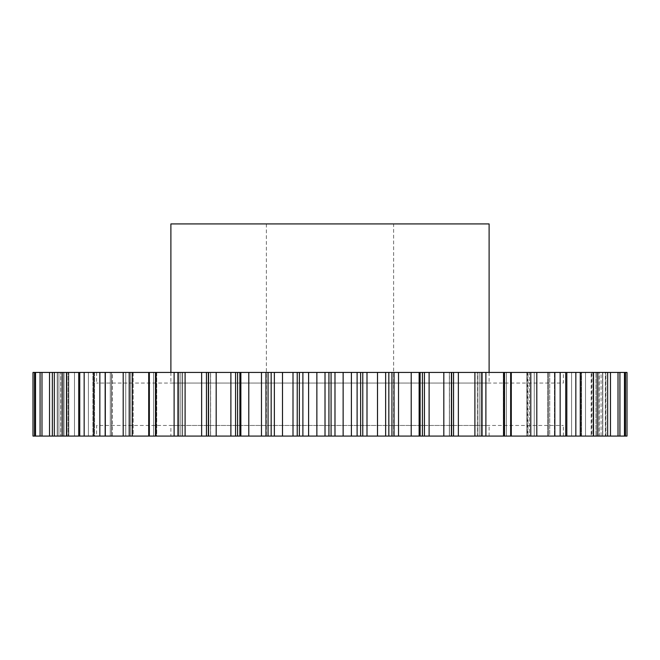 <?xml version="1.0" encoding="UTF-8"?>
<svg xmlns="http://www.w3.org/2000/svg" width="660" height="660" viewBox="0 0 660 660"><rect width="100%" height="100%" fill="white"/><g stroke="black" fill="none" stroke-linecap="round" stroke-linejoin="round"><path stroke-width="0.49" stroke-dasharray="3.3 2.47" d="M563.36 372.43L96.64 372.43L563.36 372.43L563.36 383.039L96.64 383.039L563.36 383.039M96.64 372.43L96.64 383.039M170.89 436.07L489.109 436.07L170.89 436.07L170.89 425.461L489.109 425.461L170.89 425.461M489.109 436.07L489.109 425.461M96.64 436.07L563.36 436.07L96.64 436.07L96.64 425.461L563.36 425.461L96.64 425.461M563.36 436.07L563.36 425.461M393.64 223.93L266.359 223.93L393.64 223.93L393.64 436.07L266.359 436.07L393.64 436.07M266.359 223.93L266.359 436.07M170.89 372.43L170.89 383.039L489.109 383.039L170.89 383.039M489.109 372.43L489.109 383.039M235.571 372.43L240.257 372.43L240.248 436.07L239.885 372.43L240.257 436.07L240.248 372.43L240.257 436.07L235.571 436.07L235.571 372.43L208.543 372.43L210.614 372.43L210.614 436.07L208.543 436.07L208.543 372.43L208.576 436.07L216.175 436.07L216.175 372.43M206.456 372.43L210.614 372.43L210.614 436.07L206.456 436.07L206.456 372.43L177.936 372.43L182.638 372.43L182.638 436.07L180.807 436.07L182.638 436.07L182.638 372.43L149.341 372.43L156.709 372.43L156.709 436.07L155.257 436.07L156.709 436.07L156.709 372.43L123.197 372.43L133.18 372.43L133.18 436.07L132.066 436.07L133.18 436.07L132.586 436.07L133.18 436.07L133.18 372.43L99.85 372.43L112.365 372.43L112.365 436.07L111.499 436.07L112.365 436.07L112.365 372.43L79.612 372.43L94.545 372.43L94.545 436.07L93.374 436.07L94.545 436.07L94.545 372.43L49.525 372.43L68.822 372.43L68.822 436.07L66.916 436.07L68.822 436.07L68.822 372.43L40.078 372.43L61.264 372.43L61.264 436.07L58.946 436.07L61.264 436.07L61.264 372.43L34.559 372.43L57.403 372.43L57.403 436.07L54.648 436.07L57.403 436.07L57.403 372.43L33 372.43M62.758 436.07L62.758 372.43L79.967 372.43L78.441 372.43L79.967 372.43L79.629 436.07L74.497 436.07L93.374 436.07L52.354 436.07L52.354 372.43M79.967 372.43L79.967 436.07L79.967 372.43M57.403 372.43L54.062 372.43L57.403 372.43M61.264 372.43L57.222 372.43L61.264 372.43M68.822 372.43L64.061 372.43L68.822 372.43M148.706 372.43L148.706 436.07L79.612 436.07L79.612 372.43L94.545 372.43L62.758 372.43M112.365 372.43L105.55 372.43L112.365 372.43M133.18 372.43L125.746 372.43L133.18 372.43M156.709 372.43L153.615 372.43L156.709 372.43M182.638 372.43L179.017 372.43L182.638 372.43M239.885 372.43L240.867 372.43L240.867 436.07L239.885 436.07M33 436.07L33.025 372.43M424.43 372.43L424.43 436.07L443.825 436.07L443.825 372.43L240.867 372.43M443.825 436.07L451.423 436.07L451.457 372.43L449.386 372.43L451.457 372.43L449.468 372.43L449.468 436.07L451.457 436.07L449.386 436.07L451.621 436.07L451.621 372.43L449.386 372.43L449.468 436.07L451.457 436.07L451.423 372.43L443.825 372.43M482.064 372.43L477.361 372.43L482.064 372.43L477.568 372.43L477.568 436.07L485.884 436.07L485.884 372.43L477.361 372.43L477.568 436.07L482.064 436.07L482.064 372.43L451.621 372.43M510.659 372.43L503.291 372.43L510.659 372.43L503.662 372.43L503.662 436.07L511.294 436.07L511.294 372.43L503.291 372.43L503.662 436.07L510.659 436.07L510.659 372.43L485.884 372.43M536.803 372.43L526.82 372.43L536.803 372.43L527.414 372.43L527.414 436.07L536.803 436.07L526.82 436.07L529.403 436.07L526.82 436.07L527.414 436.07L527.414 372.43L526.82 372.43L526.82 436.07L526.82 372.43L527.934 372.43L527.934 436.07L527.934 372.43L529.403 372.43L529.403 436.07L536.803 436.07L536.803 372.43L511.294 372.43M560.15 372.43L547.635 372.43L560.15 372.43L548.501 372.43L548.501 436.07L560.15 436.07L547.635 436.07L549.731 436.07L547.635 436.07L548.501 436.07L548.501 372.43L547.635 372.43L547.635 436.07L547.635 372.43L548.443 372.43L548.443 436.07L548.443 372.43L549.731 372.43L549.731 436.07L560.15 436.07L560.15 372.43L529.403 372.43L529.403 436.07L534.254 436.07L534.254 372.43L534.254 436.07L560.15 436.07M575.842 372.43L554.449 372.43L554.449 436.07L575.842 436.07L575.842 372.43L597.242 372.43L565.455 372.43L580.387 372.43L580.371 436.07L581.221 436.07L566.626 436.07L580.387 436.07L580.387 372.43L581.221 372.43L581.221 436.07L597.242 436.07L581.559 436.07L597.242 436.07L597.242 372.43M610.475 372.43L591.178 372.43L610.475 372.43L593.084 372.43L593.084 436.07L610.475 436.07L591.178 436.07L593.084 436.07L593.084 372.43L591.178 372.43L591.178 436.07L591.178 372.43L591.352 436.07L591.352 372.43L591.962 372.43L591.962 436.07L610.475 436.07L610.475 372.43L581.221 372.43L581.221 436.07L585.503 436.07L585.503 372.43L585.503 436.07L610.475 436.07M619.921 372.43L598.736 372.43L619.921 372.43L601.054 372.43L601.054 436.07L619.921 436.07L598.736 436.07L601.054 436.07L601.054 372.43L598.736 372.43L598.736 436.07L598.736 372.43L598.793 436.07L598.793 372.43L599.173 436.07L619.921 436.07L619.921 372.43L591.962 372.43L591.962 436.07L595.939 436.07L595.939 372.43L595.939 436.07L619.921 436.07M625.441 372.43L602.596 372.43L625.441 372.43L605.352 372.43L605.352 436.07L625.441 436.07L602.596 436.07L605.352 436.07L605.352 372.43L602.596 372.43L602.596 436.07L602.596 372.43L602.605 436.07L602.605 372.43L602.729 436.07L625.441 436.07L625.441 372.43L599.173 372.43L599.173 436.07L602.778 436.07L602.778 372.43L602.778 436.07L625.441 436.07M626.975 372.43L605.938 372.43L605.938 436.07L626.975 436.07L627 372.43M605.938 372.43L602.729 372.43L602.729 436.07L605.938 436.07L605.938 372.43M554.449 372.43L549.731 372.43L549.731 436.07L554.449 436.07L554.449 372.43M424.43 436.07L419.743 436.07L419.743 372.43L420.115 436.07L419.752 372.43L420.115 436.07L419.133 436.07L419.133 372.43M182.432 436.07L177.936 436.07L182.432 436.07L182.432 372.43L182.432 436.07M174.116 372.43L174.116 436.07L185.097 436.07L185.097 372.43M156.338 436.07L149.341 436.07L156.338 436.07L156.338 372.43L156.338 436.07M148.706 436.07L155.983 436.07L155.983 372.43M130.597 436.07L132.066 436.07L130.597 436.07L130.597 372.43L130.597 436.07M110.269 436.07L111.556 436.07L110.269 436.07L110.269 372.43L110.269 436.07M92.928 436.07L94 436.07L92.928 436.07L92.928 372.43L92.928 436.07M52.354 436.07L66.916 436.07L41.984 436.07L41.984 372.43M68.038 436.07L64.061 436.07L68.038 436.07L68.038 372.43L68.038 436.07M41.984 436.07L58.946 436.07L35.516 436.07L35.516 372.43M60.827 436.07L57.222 436.07L60.827 436.07L60.827 372.43L60.827 436.07M35.516 436.07L33.025 436.07M57.271 436.07L54.062 436.07L57.271 436.07L57.271 372.43L57.271 436.07M174.116 436.07L155.983 436.07M201.63 372.43L201.63 436.07L185.097 436.07M201.63 436.07L206.456 436.07M230.885 372.43L230.885 436.07L216.175 436.07M230.885 436.07L235.571 436.07M240.867 436.07L248.787 436.07L248.787 372.43M261.476 372.43L261.476 436.07L248.787 436.07M261.476 436.07L265.963 436.07L265.963 372.43M268.059 372.43L268.059 436.07L265.963 436.07M268.059 436.07L271.169 436.07L271.169 372.43M292.999 372.43L292.999 436.07L271.169 436.07M292.999 436.07L297.223 436.07L297.223 372.43M299.359 372.43L299.359 436.07L297.223 436.07M299.359 436.07L302.89 436.07L302.89 372.43M325.017 372.43L325.017 436.07L302.89 436.07M325.017 436.07L328.927 436.07L328.927 372.43M331.072 372.43L331.072 436.07L328.927 436.07M331.072 436.07L334.983 436.07L334.983 372.43M357.109 372.43L357.109 436.07L334.983 436.07M357.109 436.07L360.64 436.07L360.64 372.43M362.777 372.43L362.777 436.07L360.64 436.07M362.777 436.07L367.001 436.07L367.001 372.43M388.831 372.43L388.831 436.07L367.001 436.07M388.831 436.07L391.941 436.07L391.941 372.43M394.036 372.43L394.036 436.07L391.941 436.07M394.036 436.07L398.524 436.07L398.524 372.43M419.133 436.07L398.524 436.07M453.544 372.43L453.544 436.07L451.621 436.07M453.544 436.07L458.37 436.07L458.37 372.43M482.064 436.07L458.37 436.07M510.659 436.07L485.884 436.07M536.803 436.07L511.294 436.07M575.842 436.07L580.387 436.07L580.371 372.43M566.626 436.07L565.455 436.07L567.072 436.07L565.455 436.07L566.626 436.07L566.626 372.43L566.626 436.07M597.242 436.07L580.387 436.07M581.559 436.07L580.033 436.07L581.559 436.07L581.559 372.43L581.559 436.07M34.559 436.07L34.559 372.43M40.078 436.07L40.078 372.43M49.525 436.07L49.525 372.43M66.47 436.07L66.47 372.43M84.158 436.07L84.158 372.43M99.85 436.07L99.85 372.43M105.163 436.07L105.163 372.43M123.197 436.07L123.197 372.43M129.212 436.07L129.212 372.43M149.341 436.07L149.341 372.43M177.936 436.07L177.936 372.43M274.362 436.07L274.362 372.43M282.505 436.07L282.505 372.43M308.599 436.07L308.599 372.43M316.866 436.07L316.866 372.43M343.134 436.07L343.134 372.43M351.4 436.07L351.4 372.43M377.495 436.07L377.495 372.43M385.638 436.07L385.638 372.43M411.213 436.07L411.213 372.43M474.903 436.07L474.903 372.43M504.017 436.07L504.017 372.43M530.788 436.07L530.788 372.43M554.837 436.07L554.837 372.43M593.53 436.07L593.53 372.43M607.645 436.07L607.645 372.43M618.016 436.07L618.016 372.43M624.484 436.07L624.484 372.43M170.89 223.93L489.109 223.93M210.532 372.43L210.532 436.07L210.532 372.43M132.586 372.43L132.586 436.07L132.586 372.43M111.499 372.43L111.499 436.07L111.499 372.43M93.374 372.43L93.374 436.07L93.374 372.43M78.441 372.43L78.441 436.07L78.441 372.43M66.916 372.43L66.916 436.07L66.916 372.43M58.946 372.43L58.946 436.07L58.946 372.43M54.648 372.43L54.648 436.07L54.648 372.43M57.395 372.43L57.395 436.07L57.395 372.43M61.207 372.43L61.207 436.07L61.207 372.43M68.648 372.43L68.648 436.07L68.648 372.43M94 372.43L94 436.07L94 372.43M111.556 372.43L111.556 436.07L111.556 372.43M132.066 372.43L132.066 436.07L132.066 372.43M155.257 372.43L155.257 436.07L155.257 372.43M180.807 372.43L180.807 436.07L180.807 372.43M208.379 372.43L208.379 436.07M237.592 372.43L237.592 436.07M479.193 372.43L479.193 436.07L479.193 372.43M480.983 436.07L480.983 372.43L480.983 436.07M504.743 372.43L504.743 436.07L504.743 372.43M506.385 436.07L506.385 372.43L506.385 436.07M565.999 372.43L565.999 436.07L565.999 372.43M567.072 436.07L567.072 372.43L567.072 436.07M571.61 372.43L571.61 436.07L571.61 372.43M429.115 436.07L429.115 372.43M422.408 436.07L422.408 372.43M179.017 436.07L179.017 372.43L179.017 436.07M153.615 436.07L153.615 372.43L153.615 436.07M125.746 372.43L125.746 436.07L125.746 372.43M105.55 372.43L105.55 436.07L105.55 372.43M88.39 372.43L88.39 436.07L88.39 372.43M78.779 436.07L78.779 372.43L78.779 436.07M74.497 372.43L74.497 436.07L74.497 372.43M64.061 372.43L64.061 436.07L64.061 372.43M57.222 372.43L57.222 436.07L57.222 372.43M54.062 372.43L54.062 436.07L54.062 372.43M79.629 436.07L79.629 372.43M420.115 436.07L420.115 372.43M449.386 372.43L449.386 436.07L449.386 372.43M477.361 372.43L477.361 436.07L477.361 372.43M503.291 372.43L503.291 436.07L503.291 372.43M565.455 372.43L565.455 436.07L565.455 372.43M580.033 372.43L580.033 436.07L580.033 372.43"/><path stroke-width="0.99" d="M489.109 372.43L489.109 223.93L170.89 223.93L170.89 372.43M265.963 372.43L265.963 436.07L239.885 436.07L239.885 372.43L627 372.43L627 436.07L626.975 372.43M216.175 436.07L216.175 372.43L235.571 372.43L235.571 436.07L208.576 436.07L208.543 372.43L206.456 372.43L206.456 436.07L208.379 436.07L208.379 372.43M206.456 436.07L33 436.07L33 372.43L206.456 372.43M216.175 372.43L208.576 372.43L208.379 436.07M235.571 372.43L239.885 372.43M271.169 372.43L271.169 436.07L282.505 436.07L282.505 372.43M274.362 436.07L274.362 372.43M316.866 372.43L316.866 436.07L308.599 436.07L308.599 372.43M297.223 372.43L297.223 436.07L299.359 436.07L299.359 372.43M297.223 436.07L292.999 436.07L292.999 372.43M282.505 436.07L292.999 436.07M271.169 436.07L268.059 436.07L268.059 372.43M265.963 436.07L268.059 436.07M239.885 436.07L237.592 436.07L237.592 372.43M235.571 436.07L237.592 436.07M511.294 372.43L511.294 436.07L626.975 436.07M511.294 436.07L504.017 436.07L504.017 372.43M485.884 372.43L485.884 436.07L504.017 436.07M485.884 436.07L474.903 436.07L474.903 372.43M458.37 372.43L458.37 436.07L474.903 436.07M458.37 436.07L453.544 436.07L453.544 372.43M451.621 372.43L451.621 436.07L453.544 436.07M451.621 436.07L443.825 436.07L443.825 372.43M429.115 372.43L429.115 436.07L443.825 436.07M429.115 436.07L424.43 436.07L424.43 372.43M422.408 372.43L422.408 436.07L424.43 436.07M422.408 436.07L420.115 436.07L420.115 372.43M398.524 372.43L398.524 436.07L420.115 436.07M398.524 436.07L394.036 436.07L394.036 372.43M391.941 372.43L391.941 436.07L394.036 436.07M391.941 436.07L388.831 436.07L388.831 372.43M367.001 372.43L367.001 436.07L388.831 436.07M367.001 436.07L362.777 436.07L362.777 372.43M360.64 372.43L360.64 436.07L362.777 436.07M360.64 436.07L357.109 436.07L357.109 372.43M334.983 372.43L334.983 436.07L357.109 436.07M334.983 436.07L331.072 436.07L331.072 372.43M328.927 372.43L328.927 436.07L331.072 436.07M328.927 436.07L325.017 436.07L325.017 372.43M316.866 436.07L325.017 436.07M302.89 372.43L302.89 436.07L308.599 436.07M302.89 436.07L299.359 436.07M248.787 436.07L248.787 372.43M240.867 436.07L240.867 372.43M185.097 436.07L185.097 372.43M177.936 436.07L177.936 372.43M155.983 436.07L155.983 372.43M149.341 436.07L149.341 372.43M129.212 436.07L129.212 372.43M123.197 436.07L123.197 372.43M105.163 436.07L105.163 372.43M99.85 436.07L99.85 372.43M84.158 436.07L84.158 372.43M79.612 436.07L79.612 372.43M66.47 436.07L66.47 372.43M62.758 436.07L62.758 372.43M52.354 436.07L52.354 372.43M49.525 436.07L49.525 372.43M41.984 436.07L41.984 372.43M40.078 436.07L40.078 372.43M35.516 436.07L35.516 372.43M34.559 436.07L34.559 372.43M33.025 436.07L33.025 372.43M625.441 436.07L625.441 372.43M624.484 436.07L624.484 372.43M619.921 436.07L619.921 372.43M618.016 436.07L618.016 372.43M610.475 436.07L610.475 372.43M607.645 436.07L607.645 372.43M597.242 436.07L597.242 372.43M593.53 436.07L593.53 372.43M580.387 436.07L580.387 372.43M575.842 436.07L575.842 372.43M560.15 436.07L560.15 372.43M554.837 436.07L554.837 372.43M536.803 436.07L536.803 372.43M530.788 436.07L530.788 372.43M510.659 436.07L510.659 372.43M482.064 436.07L482.064 372.43M451.423 436.07L451.423 372.43L451.457 436.07M419.133 436.07L419.133 372.43M411.213 436.07L411.213 372.43M385.638 436.07L385.638 372.43M377.495 436.07L377.495 372.43M351.4 436.07L351.4 372.43M343.134 436.07L343.134 372.43M148.706 436.07L148.706 372.43M174.116 436.07L174.116 372.43M201.63 436.07L201.63 372.43M230.885 436.07L230.885 372.43M261.476 436.07L261.476 372.43"/></g></svg>
